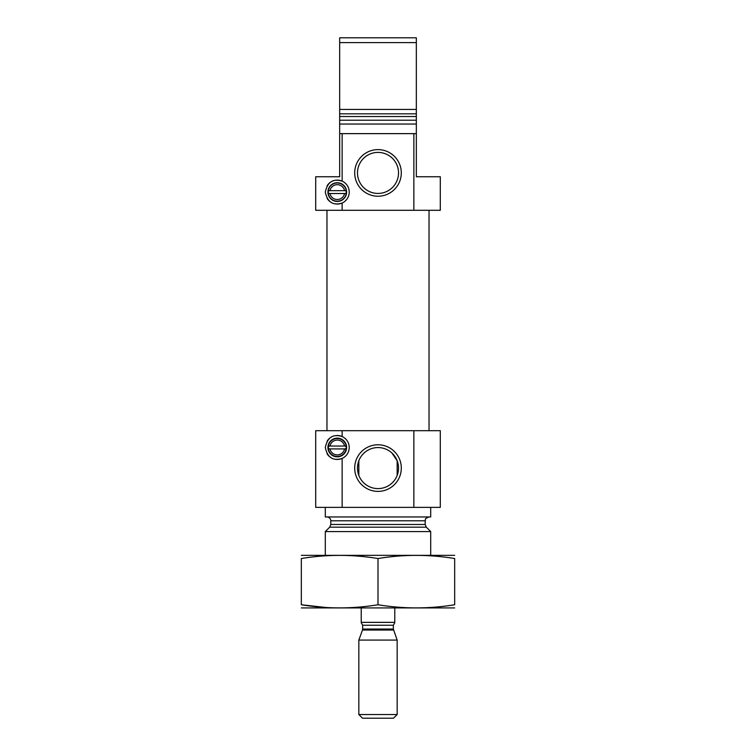 <?xml version="1.0" encoding="UTF-8"?>
<svg xmlns="http://www.w3.org/2000/svg" width="756" height="756" viewBox="0 0 756 756"><rect width="100%" height="100%" fill="white"/><g stroke="black" fill="none" stroke-linecap="round" stroke-linejoin="round"><path stroke-width="1.13" d="M397.165 460.744L397.165 475.42L397.165 460.744L391.882 452.967M358.835 475.42L358.835 460.744L358.835 475.42M398.525 468.077A20.525 20.525 0 0 0 367.737 450.311A20.525 20.525 0 0 0 367.737 485.853A20.525 20.525 0 0 0 398.525 468.077M327.083 185.787A11.983 11.983 0 0 1 342.147 181.147C333.075 178.321 327.461 181.969 325.297 192.09C327.442 202.202 333.065 205.849 342.147 203.033L342.147 210.3L315.706 210.3L315.706 176.753L339.671 176.753L339.671 133.632L416.329 133.632L416.329 124.05L339.671 124.05L339.671 109.431L416.329 109.431L416.329 124.05M336.978 204.063A11.983 11.983 0 0 0 342.147 181.147L342.147 133.632M342.147 210.3L440.294 210.3L440.294 176.753L416.329 176.753L416.329 133.632M413.853 210.3L413.853 133.632M339.671 133.632L339.671 124.05M339.671 116.528L416.329 116.528L416.329 42.591L339.671 42.591L339.671 37.8L416.329 37.8L416.329 42.591M416.329 120.213L339.671 120.213L339.671 42.591M328.293 191.155A0.954 0.954 0 0 0 328.18 191.551A9.1 9.1 0 0 0 328.18 192.619L329.144 193.527L345.407 193.527L346.361 192.619A9.1 9.1 0 0 0 346.361 191.551L345.407 190.654L329.144 190.654L328.18 191.551A9.1 9.1 0 0 1 341.977 184.294A9.1 9.1 0 0 1 341.977 199.877A9.1 9.1 0 0 1 328.18 192.619A0.954 0.954 0 0 0 328.302 193.026M328.18 191.551A9.1 9.1 0 0 1 337.27 182.98A9.1 9.1 0 0 1 346.361 191.551A0.954 0.954 0 0 0 346.248 191.155M346.248 193.016A0.954 0.954 0 0 0 346.361 192.619A9.1 9.1 0 0 1 337.27 201.19A9.1 9.1 0 0 1 328.18 192.619M345.407 193.527L344.556 193.527A7.428 7.428 0 0 1 329.985 193.527L329.144 193.527M328.416 446.55A0.954 0.954 0 0 0 328.302 446.938A8.987 8.987 0 0 0 328.302 448.015L329.257 448.913L345.284 448.913L346.239 448.015A8.987 8.987 0 0 0 346.239 446.938L345.284 446.04L329.257 446.04L328.302 446.938A8.987 8.987 0 0 1 337.809 438.508A8.987 8.987 0 0 1 346.239 448.015A8.987 8.987 0 0 1 337.27 456.463A8.987 8.987 0 0 1 328.302 448.015A0.954 0.954 0 0 0 328.416 448.412M328.302 446.938A8.987 8.987 0 0 1 337.27 438.489A8.987 8.987 0 0 1 346.239 446.938A0.954 0.954 0 0 0 346.125 446.541M345.284 448.913L344.556 448.913A7.428 7.428 0 0 1 329.985 448.913L329.257 448.913M342.147 507.37L315.706 507.37L315.706 430.703L342.147 430.703L342.147 436.533C333.075 433.717 327.461 437.365 325.297 447.476C327.442 457.588 333.065 461.236 342.147 458.419L342.147 507.37L440.294 507.37L440.294 430.703L413.853 430.703L413.853 507.37M325.297 555.291L325.297 531.572L430.703 531.572L430.703 555.291M326.97 516.953C329.295 517.18 330.58 518.455 330.807 520.789L330.807 524.475L329.682 527.178L325.297 531.572M325.297 507.37L325.297 516.953L430.703 516.953L430.703 507.37M401.304 468.077A23.304 23.304 0 0 0 366.348 447.902A23.304 23.304 0 0 0 366.348 488.263A23.304 23.304 0 0 0 401.304 468.077M336.439 435.532A11.983 11.983 0 0 1 342.147 458.419A11.983 11.983 0 0 1 336.978 459.45M342.147 430.703L413.853 430.703M327.083 441.173A11.983 11.983 0 0 1 331.166 437.166M336.411 459.421A11.983 11.983 0 0 1 334.435 459.119M331.166 457.777A11.983 11.983 0 0 1 327.074 453.77M327.924 447.476A9.346 9.346 0 0 1 341.948 439.387A9.346 9.346 0 0 1 341.948 455.566A9.346 9.346 0 0 1 327.924 447.476M329.257 446.04L329.985 446.04A7.428 7.428 0 0 1 344.556 446.04L345.284 446.04M326.97 430.703L326.97 210.3M401.304 172.926A23.304 23.304 0 0 0 366.348 152.74A23.304 23.304 0 0 0 366.348 193.101A23.304 23.304 0 0 0 401.304 172.926M336.411 204.035A11.983 11.983 0 0 1 334.435 203.723M331.166 202.391A11.983 11.983 0 0 1 327.074 198.384M327.924 192.09A9.346 9.346 0 0 1 341.948 183.991A9.346 9.346 0 0 1 341.948 200.179A9.346 9.346 0 0 1 327.924 192.09M329.144 190.654L329.985 190.654A7.428 7.428 0 0 1 344.556 190.654L345.407 190.654M398.525 172.926A20.525 20.525 0 0 0 367.737 155.15A20.525 20.525 0 0 0 367.737 190.692A20.525 20.525 0 0 0 398.525 172.926M301.332 607.928L454.668 607.928M378 604.753L378 558.533C403.553 554.346 429.106 554.346 454.668 558.533C454.668 554.346 454.668 554.346 454.668 558.533L454.668 604.753C454.668 608.93 454.668 608.93 454.668 604.753C429.106 608.939 403.553 608.939 378 604.753C352.447 608.939 326.894 608.939 301.332 604.753C301.332 608.93 301.332 608.93 301.332 604.753L325.808 607.484M301.332 604.753L301.332 558.533C301.332 554.346 301.332 554.346 301.332 558.533C326.894 554.346 352.447 554.346 378 558.533M301.332 555.348L454.668 555.348M361.226 607.994L361.226 622.368L394.774 622.368L394.774 607.994M394.774 622.755L393.337 625.24L393.337 629.049L397.165 640.086L358.835 640.086L358.835 714.524L397.165 714.524L397.165 640.086M358.835 714.524L362.511 718.2L393.489 718.2L397.165 714.524M339.671 113.825L416.329 113.825M329.682 527.178L426.318 527.178L430.703 531.572M330.807 524.475L425.193 524.475L426.318 527.178M330.807 520.789L425.193 520.789C426.195 519.561 423.275 519.23 429.03 516.953M361.226 622.755L362.663 625.24L393.337 625.24M393.337 629.049L362.663 629.049L362.493 630.032L393.507 630.032M425.193 524.475L425.193 520.789M429.03 430.703L429.03 210.3M362.493 630.032L358.835 640.086M362.663 629.049L362.663 625.24"/></g></svg>
